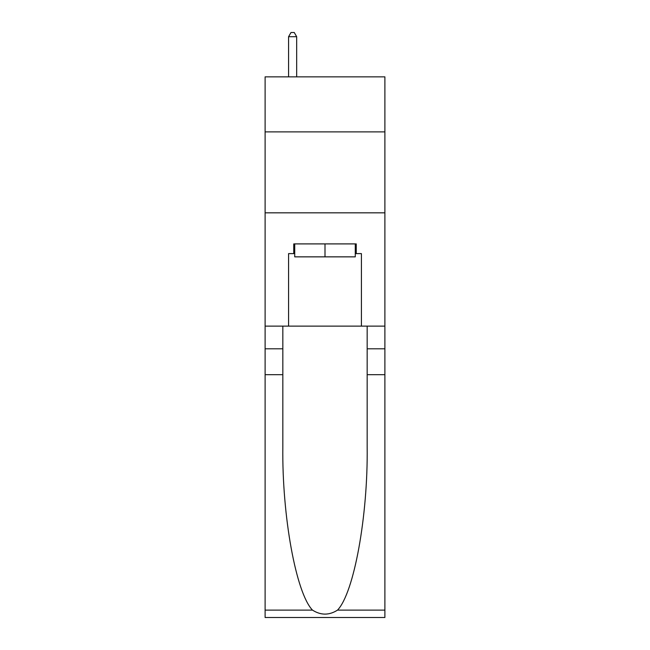 <?xml version="1.0" encoding="UTF-8"?>
<svg xmlns="http://www.w3.org/2000/svg" width="650" height="650" viewBox="0 0 650 650"><rect width="100%" height="100%" fill="white"/><g stroke="black" fill="none" stroke-linecap="round" stroke-linejoin="round"><path stroke-width="0.97" d="M384.889 131.885L384.889 76.854L265.111 76.854L265.111 131.885L384.889 131.885L384.889 326.129L361.424 326.129L361.424 253.614L356.241 253.614L356.241 243.904L293.759 243.904L293.759 253.614L294.726 253.614M265.111 374.692L282.831 374.692L282.831 446.883C281.97 515.872 295.969 592.954 312.479 610.114C320.816 615.436 329.168 615.436 337.521 610.114L384.889 610.114L384.889 617.5L265.111 617.5L265.111 131.885M355.274 243.904L355.274 256.856L294.726 256.856L294.726 243.904M325 243.904L325 256.856M337.521 610.114C354.031 592.954 368.03 515.872 367.169 446.883L367.169 326.129M367.169 374.692L384.889 374.692L384.889 326.129M282.831 326.129L282.831 374.692M384.889 610.114L384.889 374.692M265.111 326.129L288.576 326.129L288.576 253.614L293.759 253.614M265.111 212.826L384.889 212.826M288.576 326.129L361.424 326.129M355.274 253.614L356.241 253.614M296.676 76.854L296.676 36.709L288.576 36.709L288.576 76.854M288.576 36.709L291.005 32.5L294.247 32.5L296.676 36.709M367.169 348.798L384.889 348.798M282.831 348.798L265.111 348.798M265.111 610.114L312.479 610.114"/></g></svg>
